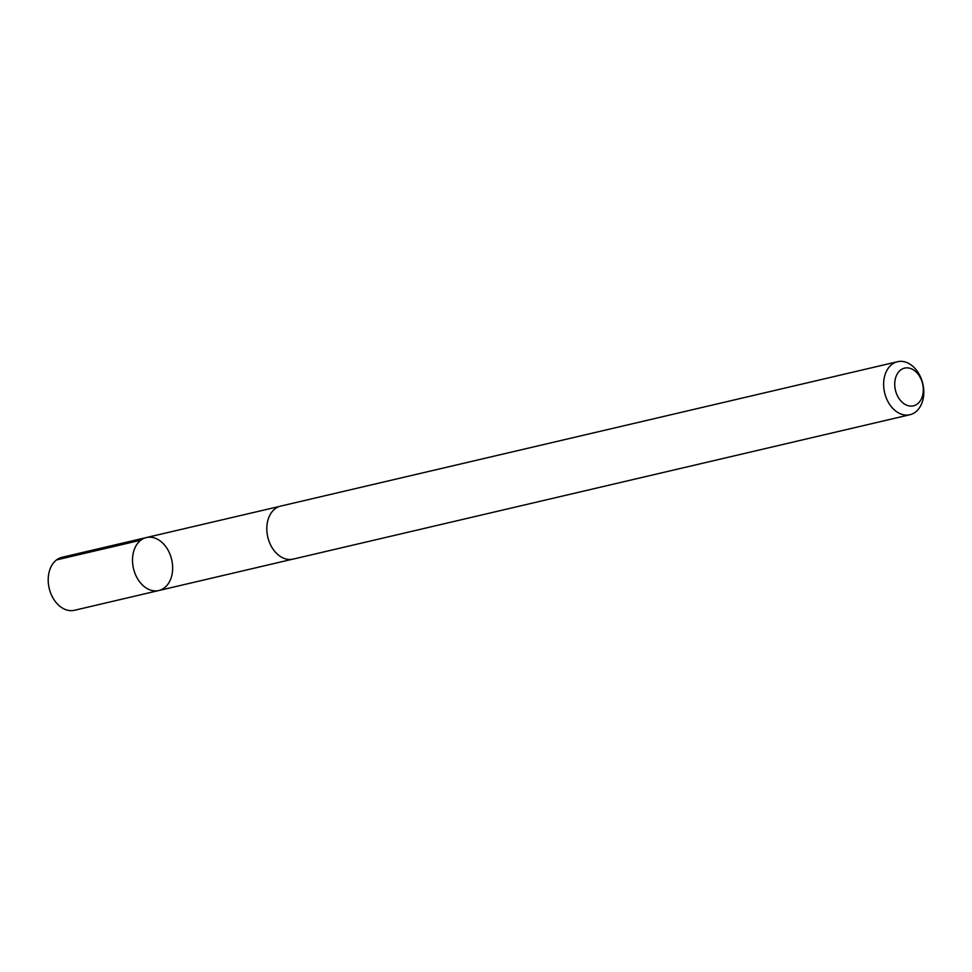 <?xml version="1.0" encoding="UTF-8"?>
<svg xmlns="http://www.w3.org/2000/svg" width="972" height="972" viewBox="0 0 972 972"><rect width="100%" height="100%" fill="white"/><g stroke="black" fill="none" stroke-linecap="round" stroke-linejoin="round"><path stroke-width="1.46" d="M154.293 590.867A27.204 19.61 -103.2 0 1 132.909 565.461A27.204 19.61 -103.2 0 1 146.371 537.552A27.204 19.61 -103.2 0 1 171.667 559.58A27.204 19.61 -103.2 0 1 158.776 590.539A27.204 19.61 -103.2 0 1 154.293 590.867A27.204 19.61 -103.2 0 1 132.909 565.461A27.204 19.61 -103.2 0 1 146.371 537.552L62.087 557.272A27.228 19.622 76.8 0 0 48.6 585.193A27.228 19.622 76.8 0 0 69.996 610.61A27.228 19.622 76.8 0 0 74.492 610.282L158.776 590.539A27.204 19.61 -103.2 0 1 154.293 590.867M897.508 361.718L280.689 506.096A27.228 19.622 76.8 0 0 267.798 537.079A27.228 19.622 76.8 0 0 293.107 559.119L909.926 414.728A27.228 19.622 76.8 0 0 923.4 386.807A27.228 19.622 76.8 0 0 902.004 361.39A27.228 19.622 76.8 0 0 897.508 361.718A27.228 19.622 76.8 0 0 884.617 392.7A27.228 19.622 76.8 0 0 909.926 414.728M907.799 367.902A19.367 13.948 76.8 0 0 897.302 395.507A19.367 13.948 76.8 0 0 921.954 397.548A19.367 13.948 76.8 0 0 907.799 367.902M140.831 540.189L56.534 559.908M279.644 506.388L146.371 537.552M292.037 559.325L158.776 590.539"/></g></svg>
